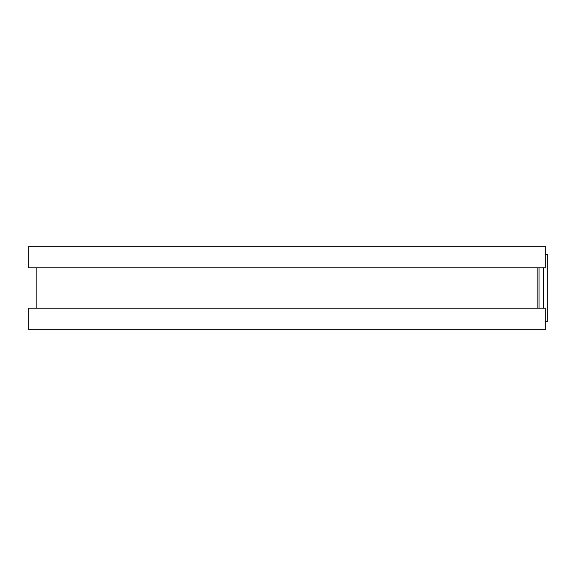<?xml version="1.0" encoding="UTF-8"?>
<svg xmlns="http://www.w3.org/2000/svg" width="576" height="576" viewBox="0 0 576 576"><rect width="100%" height="100%" fill="white"/><g stroke="black" fill="none" stroke-linecap="round" stroke-linejoin="round"><path stroke-width="0.86" d="M545.22 254.347L547.2 254.347L547.2 321.653L545.22 321.653M537.142 267.804L537.142 308.196L537.142 267.804M545.22 246.269L545.22 267.804L28.8 267.804L28.8 246.269L545.22 246.269M545.22 308.196L545.22 329.731L28.8 329.731L28.8 308.196L545.22 308.196M539.035 267.804L539.035 308.196M543.413 267.804L543.413 308.196M36.878 267.804L36.878 308.196"/></g></svg>
